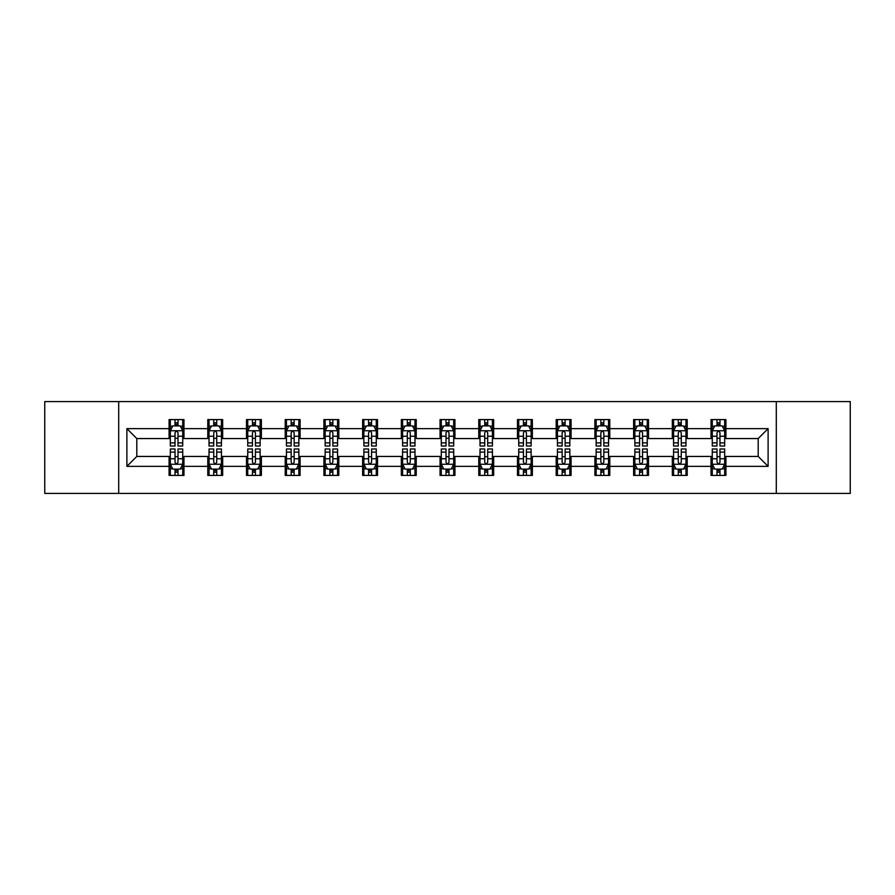 <?xml version="1.0" encoding="UTF-8"?>
<svg xmlns="http://www.w3.org/2000/svg" width="895" height="895" viewBox="0 0 895 895"><rect width="100%" height="100%" fill="white"/><g stroke="black" fill="none" stroke-linecap="round" stroke-linejoin="round"><path stroke-width="1.34" d="M776.301 493.413L850.25 493.413L850.25 401.586L776.301 401.586L776.301 493.413L118.699 493.413L118.699 401.586L44.75 401.586L44.75 493.413L118.699 493.413M776.301 401.586L118.699 401.586M725.923 428.638L725.923 419.587L711.033 419.587L711.033 428.638L687.215 428.638L687.215 419.587L672.324 419.587L672.324 428.638L648.506 428.638L648.506 419.587L633.615 419.587L633.615 428.638L609.786 428.638L609.786 419.587L594.906 419.587L594.906 428.638L571.077 428.638L571.077 419.587L556.187 419.587L556.187 428.638L532.368 428.638L532.368 419.587L517.478 419.587L517.478 428.638L493.66 428.638L493.66 419.587L478.769 419.587L478.769 428.638L454.94 428.638L454.94 419.587L440.06 419.587L440.06 428.638L416.231 428.638L416.231 419.587L401.34 419.587L401.34 428.638L377.522 428.638L377.522 419.587L362.632 419.587L362.632 428.638L338.813 428.638L338.813 419.587L323.923 419.587L323.923 428.638L300.094 428.638L300.094 419.587L285.214 419.587L285.214 428.638L261.385 428.638L261.385 419.587L246.494 419.587L246.494 428.638L222.676 428.638L222.676 419.587L207.785 419.587L207.785 428.638L183.967 428.638L183.967 419.587L169.077 419.587L169.077 428.638L126.889 428.638L126.889 466.362L136.812 456.439L169.077 456.439L169.077 475.413L183.967 475.413L183.967 456.439L207.785 456.439L207.785 475.413L222.676 475.413L222.676 456.439L246.494 456.439L246.494 475.413L261.385 475.413L261.385 456.439L285.214 456.439L285.214 475.413L300.094 475.413L300.094 456.439L323.923 456.439L323.923 475.413L338.813 475.413L338.813 456.439L362.632 456.439L362.632 475.413L377.522 475.413L377.522 456.439L401.34 456.439L401.34 475.413L416.231 475.413L416.231 456.439L440.06 456.439L440.06 475.413L454.94 475.413L454.94 456.439L478.769 456.439L478.769 475.413L493.66 475.413L493.66 456.439L517.478 456.439L517.478 475.413L532.368 475.413L532.368 456.439L556.187 456.439L556.187 475.413L571.077 475.413L571.077 456.439L594.906 456.439L594.906 475.413L609.786 475.413L609.786 456.439L633.615 456.439L633.615 475.413L648.506 475.413L648.506 456.439L672.324 456.439L672.324 475.413L687.215 475.413L687.215 456.439L711.033 456.439L711.033 475.413L725.923 475.413L725.923 456.439L758.188 456.439L758.188 438.561L725.923 438.561L725.923 428.638L768.111 428.638L768.111 466.362L725.923 466.362M711.033 466.362L687.215 466.362M672.324 466.362L648.506 466.362M633.615 466.362L609.786 466.362M594.906 466.362L571.077 466.362M556.187 466.362L532.368 466.362M517.478 466.362L493.66 466.362M478.769 466.362L454.94 466.362M440.06 466.362L416.231 466.362M401.34 466.362L377.522 466.362M362.632 466.362L338.813 466.362M323.923 466.362L300.094 466.362M285.214 466.362L261.385 466.362M246.494 466.362L222.676 466.362M207.785 466.362L183.967 466.362M169.077 466.362L126.889 466.362M711.033 428.638L711.033 438.561L687.215 438.561L687.215 428.638M672.324 428.638L672.324 438.561L648.506 438.561L648.506 428.638M633.615 428.638L633.615 438.561L609.786 438.561L609.786 428.638M594.906 428.638L594.906 438.561L571.077 438.561L571.077 428.638M556.187 428.638L556.187 438.561L532.368 438.561L532.368 428.638M517.478 428.638L517.478 438.561L493.66 438.561L493.66 428.638M478.769 428.638L478.769 438.561L454.94 438.561L454.94 428.638M440.06 428.638L440.06 438.561L416.231 438.561L416.231 428.638M401.34 428.638L401.34 438.561L377.522 438.561L377.522 428.638M362.632 428.638L362.632 438.561L338.813 438.561L338.813 428.638M323.923 428.638L323.923 438.561L300.094 438.561L300.094 428.638M285.214 428.638L285.214 438.561L261.385 438.561L261.385 428.638M246.494 428.638L246.494 438.561L222.676 438.561L222.676 428.638M207.785 428.638L207.785 438.561L183.967 438.561L183.967 428.638M169.077 428.638L169.077 438.561L136.812 438.561L126.889 428.638M136.812 438.561L136.812 456.439M768.111 466.362L758.188 456.439M758.188 438.561L768.111 428.638M169.077 425.785L170.319 425.785M175.028 425.785L178.004 425.785M182.725 425.785L183.967 425.785M169.077 438.315L170.319 438.315M175.028 438.315L178.004 438.315M182.725 438.315L183.967 438.315M169.077 456.685L170.319 456.685M175.028 456.685L178.004 456.685M182.725 456.685L183.967 456.685M169.077 469.215L170.319 469.215M175.028 469.215L178.004 469.215M182.725 469.215L183.967 469.215M207.785 456.685L209.027 456.685M213.737 456.685L216.724 456.685M221.434 456.685L222.676 456.685M207.785 469.215L209.027 469.215M213.737 469.215L216.724 469.215M221.434 469.215L222.676 469.215M207.785 425.785L209.027 425.785M213.737 425.785L216.724 425.785M221.434 425.785L222.676 425.785M207.785 438.315L209.027 438.315M213.737 438.315L216.724 438.315M221.434 438.315L222.676 438.315M246.494 456.685L247.736 456.685M252.457 456.685L255.433 456.685M260.143 456.685L261.385 456.685M246.494 469.215L247.736 469.215M252.457 469.215L255.433 469.215M260.143 469.215L261.385 469.215M246.494 425.785L247.736 425.785M252.457 425.785L255.433 425.785M260.143 425.785L261.385 425.785M246.494 438.315L247.736 438.315M252.457 438.315L255.433 438.315M260.143 438.315L261.385 438.315M285.214 456.685L286.445 456.685M291.166 456.685L294.142 456.685M298.852 456.685L300.094 456.685M285.214 469.215L286.445 469.215M291.166 469.215L294.142 469.215M298.852 469.215L300.094 469.215M285.214 425.785L286.445 425.785M291.166 425.785L294.142 425.785M298.852 425.785L300.094 425.785M285.214 438.315L286.445 438.315M291.166 438.315L294.142 438.315M298.852 438.315L300.094 438.315M323.923 456.685L325.165 456.685M329.875 456.685L332.85 456.685M337.572 456.685L338.813 456.685M323.923 469.215L325.165 469.215M329.875 469.215L332.85 469.215M337.572 469.215L338.813 469.215M323.923 425.785L325.165 425.785M329.875 425.785L332.85 425.785M337.572 425.785L338.813 425.785M323.923 438.315L325.165 438.315M329.875 438.315L332.85 438.315M337.572 438.315L338.813 438.315M362.632 456.685L363.873 456.685M368.583 456.685L371.57 456.685M376.28 456.685L377.522 456.685M362.632 469.215L363.873 469.215M368.583 469.215L371.57 469.215M376.28 469.215L377.522 469.215M362.632 425.785L363.873 425.785M368.583 425.785L371.57 425.785M376.28 425.785L377.522 425.785M362.632 438.315L363.873 438.315M368.583 438.315L371.57 438.315M376.28 438.315L377.522 438.315M401.34 456.685L402.582 456.685M407.303 456.685L410.279 456.685M414.989 456.685L416.231 456.685M401.34 469.215L402.582 469.215M407.303 469.215L410.279 469.215M414.989 469.215L416.231 469.215M401.34 425.785L402.582 425.785M407.303 425.785L410.279 425.785M414.989 425.785L416.231 425.785M401.34 438.315L402.582 438.315M407.303 438.315L410.279 438.315M414.989 438.315L416.231 438.315M440.06 456.685L441.291 456.685M446.012 456.685L448.988 456.685M453.709 456.685L454.94 456.685M440.06 469.215L441.291 469.215M446.012 469.215L448.988 469.215M453.709 469.215L454.94 469.215M440.06 425.785L441.291 425.785M446.012 425.785L448.988 425.785M453.709 425.785L454.94 425.785M440.06 438.315L441.291 438.315M446.012 438.315L448.988 438.315M453.709 438.315L454.94 438.315M478.769 456.685L480.011 456.685M484.721 456.685L487.697 456.685M492.418 456.685L493.66 456.685M478.769 469.215L480.011 469.215M484.721 469.215L487.697 469.215M492.418 469.215L493.66 469.215M478.769 425.785L480.011 425.785M484.721 425.785L487.697 425.785M492.418 425.785L493.66 425.785M478.769 438.315L480.011 438.315M484.721 438.315L487.697 438.315M492.418 438.315L493.66 438.315M517.478 456.685L518.72 456.685M523.43 456.685L526.417 456.685M531.127 456.685L532.368 456.685M517.478 469.215L518.72 469.215M523.43 469.215L526.417 469.215M531.127 469.215L532.368 469.215M517.478 425.785L518.72 425.785M523.43 425.785L526.417 425.785M531.127 425.785L532.368 425.785M517.478 438.315L518.72 438.315M523.43 438.315L526.417 438.315M531.127 438.315L532.368 438.315M556.187 456.685L557.428 456.685M562.149 456.685L565.125 456.685M569.835 456.685L571.077 456.685M556.187 469.215L557.428 469.215M562.149 469.215L565.125 469.215M569.835 469.215L571.077 469.215M556.187 425.785L557.428 425.785M562.149 425.785L565.125 425.785M569.835 425.785L571.077 425.785M556.187 438.315L557.428 438.315M562.149 438.315L565.125 438.315M569.835 438.315L571.077 438.315M594.906 456.685L596.148 456.685M600.858 456.685L603.834 456.685M608.555 456.685L609.786 456.685M594.906 469.215L596.148 469.215M600.858 469.215L603.834 469.215M608.555 469.215L609.786 469.215M594.906 425.785L596.148 425.785M600.858 425.785L603.834 425.785M608.555 425.785L609.786 425.785M594.906 438.315L596.148 438.315M600.858 438.315L603.834 438.315M608.555 438.315L609.786 438.315M633.615 456.685L634.857 456.685M639.567 456.685L642.543 456.685M647.264 456.685L648.506 456.685M633.615 469.215L634.857 469.215M639.567 469.215L642.543 469.215M647.264 469.215L648.506 469.215M633.615 425.785L634.857 425.785M639.567 425.785L642.543 425.785M647.264 425.785L648.506 425.785M633.615 438.315L634.857 438.315M639.567 438.315L642.543 438.315M647.264 438.315L648.506 438.315M672.324 456.685L673.566 456.685M678.276 456.685L681.263 456.685M685.973 456.685L687.215 456.685M672.324 469.215L673.566 469.215M678.276 469.215L681.263 469.215M685.973 469.215L687.215 469.215M672.324 425.785L673.566 425.785M678.276 425.785L681.263 425.785M685.973 425.785L687.215 425.785M672.324 438.315L673.566 438.315M678.276 438.315L681.263 438.315M685.973 438.315L687.215 438.315M711.033 456.685L712.275 456.685M716.996 456.685L719.972 456.685M724.681 456.685L725.923 456.685M711.033 469.215L712.275 469.215M716.996 469.215L719.972 469.215M724.681 469.215L725.923 469.215M711.033 425.785L712.275 425.785M716.996 425.785L719.972 425.785M724.681 425.785L725.923 425.785M711.033 438.315L712.275 438.315M716.996 438.315L719.972 438.315M724.681 438.315L725.923 438.315M178.004 422.809L175.028 422.809M182.725 442.902L178.004 442.902L178.004 446.012L182.725 446.012L182.725 430.875L180.242 425.908L172.791 425.908L170.319 430.875L170.319 446.012L175.028 446.012L175.028 442.902L170.319 442.902M170.319 430.875L170.319 419.587M182.725 430.875L182.725 419.587M175.028 425.908L175.028 419.587M178.004 419.587L178.004 425.908M178.004 442.902L178.004 432.732C177.02 430.819 176.024 430.819 175.028 432.732L175.028 442.902M175.028 472.191L178.004 472.191M170.319 452.098L175.028 452.098L175.028 448.988L170.319 448.988L170.319 464.125L172.791 469.092L180.242 469.092L182.725 464.125L182.725 448.988L178.004 448.988L178.004 452.098L182.725 452.098M182.725 464.125L182.725 475.413M170.319 464.125L170.319 475.413M178.004 469.092L178.004 475.413M175.028 475.413L175.028 469.092M175.028 452.098L175.028 462.267C176.024 464.181 177.009 464.181 178.004 462.267L178.004 452.098M216.724 422.809L213.737 422.809M221.434 442.902L216.724 442.902L216.724 446.012L221.434 446.012L221.434 430.875L218.951 425.908L211.511 425.908L209.027 430.875L209.027 446.012L213.737 446.012L213.737 442.902L209.027 442.902M209.027 430.875L209.027 419.587M221.434 430.875L221.434 419.587M213.737 425.908L213.737 419.587M216.724 419.587L216.724 425.908M216.724 442.902L216.724 432.732C215.729 430.819 214.733 430.819 213.737 432.732L213.737 442.902M255.433 422.809L252.457 422.809M260.143 442.902L255.433 442.902L255.433 446.012L260.143 446.012L260.143 430.875L257.659 425.908L250.22 425.908L247.736 430.875L247.736 446.012L252.457 446.012L252.457 442.902L247.736 442.902M247.736 430.875L247.736 419.587M260.143 430.875L260.143 419.587M252.457 425.908L252.457 419.587M255.433 419.587L255.433 425.908M255.433 442.902L255.433 432.732C254.437 430.819 253.442 430.819 252.457 432.732L252.457 442.902M213.737 472.191L216.724 472.191M209.027 452.098L213.737 452.098L213.737 448.988L209.027 448.988L209.027 464.125L211.511 469.092L218.951 469.092L221.434 464.125L221.434 448.988L216.724 448.988L216.724 452.098L221.434 452.098M221.434 464.125L221.434 475.413M209.027 464.125L209.027 475.413M216.724 469.092L216.724 475.413M213.737 475.413L213.737 469.092M213.737 452.098L213.737 462.267C214.733 464.181 215.729 464.181 216.724 462.267L216.724 452.098M252.457 472.191L255.433 472.191M247.736 452.098L252.457 452.098L252.457 448.988L247.736 448.988L247.736 464.125L250.22 469.092L257.659 469.092L260.143 464.125L260.143 448.988L255.433 448.988L255.433 452.098L260.143 452.098M260.143 464.125L260.143 475.413M247.736 464.125L247.736 475.413M255.433 469.092L255.433 475.413M252.457 475.413L252.457 469.092M252.457 452.098L252.457 462.267C253.442 464.181 254.437 464.181 255.433 462.267L255.433 452.098M294.142 422.809L291.166 422.809M298.852 442.902L294.142 442.902L294.142 446.012L298.852 446.012L298.852 430.875L296.379 425.908L288.928 425.908L286.445 430.875L286.445 446.012L291.166 446.012L291.166 442.902L286.445 442.902M286.445 430.875L286.445 419.587M298.852 430.875L298.852 419.587M291.166 425.908L291.166 419.587M294.142 419.587L294.142 425.908M294.142 442.902L294.142 432.732C293.146 430.819 292.162 430.819 291.166 432.732L291.166 442.902M332.85 422.809L329.875 422.809M337.572 442.902L332.85 442.902L332.85 446.012L337.572 446.012L337.572 430.875L335.088 425.908L327.648 425.908L325.165 430.875L325.165 446.012L329.875 446.012L329.875 442.902L325.165 442.902M325.165 430.875L325.165 419.587M337.572 430.875L337.572 419.587M329.875 425.908L329.875 419.587M332.85 419.587L332.85 425.908M332.85 442.902L332.85 432.732C331.866 430.819 330.87 430.819 329.875 432.732L329.875 442.902M371.57 422.809L368.583 422.809M376.28 442.902L371.57 442.902L371.57 446.012L376.28 446.012L376.28 430.875L373.797 425.908L366.357 425.908L363.873 430.875L363.873 446.012L368.583 446.012L368.583 442.902L363.873 442.902M363.873 430.875L363.873 419.587M376.28 430.875L376.28 419.587M368.583 425.908L368.583 419.587M371.57 419.587L371.57 425.908M371.57 442.902L371.57 432.732C370.575 430.819 369.579 430.819 368.583 432.732L368.583 442.902M291.166 472.191L294.142 472.191M286.445 452.098L291.166 452.098L291.166 448.988L286.445 448.988L286.445 464.125L288.928 469.092L296.379 469.092L298.852 464.125L298.852 448.988L294.142 448.988L294.142 452.098L298.852 452.098M298.852 464.125L298.852 475.413M286.445 464.125L286.445 475.413M294.142 469.092L294.142 475.413M291.166 475.413L291.166 469.092M291.166 452.098L291.166 462.267C292.15 464.181 293.146 464.181 294.142 462.267L294.142 452.098M329.875 472.191L332.85 472.191M325.165 452.098L329.875 452.098L329.875 448.988L325.165 448.988L325.165 464.125L327.648 469.092L335.088 469.092L337.572 464.125L337.572 448.988L332.85 448.988L332.85 452.098L337.572 452.098M337.572 464.125L337.572 475.413M325.165 464.125L325.165 475.413M332.85 469.092L332.85 475.413M329.875 475.413L329.875 469.092M329.875 452.098L329.875 462.267C330.87 464.181 331.855 464.181 332.85 462.267L332.85 452.098M368.583 472.191L371.57 472.191M363.873 452.098L368.583 452.098L368.583 448.988L363.873 448.988L363.873 464.125L366.357 469.092L373.797 469.092L376.28 464.125L376.28 448.988L371.57 448.988L371.57 452.098L376.28 452.098M376.28 464.125L376.28 475.413M363.873 464.125L363.873 475.413M371.57 469.092L371.57 475.413M368.583 475.413L368.583 469.092M368.583 452.098L368.583 462.267C369.579 464.181 370.575 464.181 371.57 462.267L371.57 452.098M407.303 472.191L410.279 472.191M402.582 452.098L407.303 452.098L407.303 448.988L402.582 448.988L402.582 464.125L405.066 469.092L412.505 469.092L414.989 464.125L414.989 448.988L410.279 448.988L410.279 452.098L414.989 452.098M414.989 464.125L414.989 475.413M402.582 464.125L402.582 475.413M410.279 469.092L410.279 475.413M407.303 475.413L407.303 469.092M407.303 452.098L407.303 462.267C408.288 464.181 409.283 464.181 410.279 462.267L410.279 452.098M446.012 472.191L448.988 472.191M441.291 452.098L446.012 452.098L446.012 448.988L441.291 448.988L441.291 464.125L443.775 469.092L451.225 469.092L453.709 464.125L453.709 448.988L448.988 448.988L448.988 452.098L453.709 452.098M453.709 464.125L453.709 475.413M441.291 464.125L441.291 475.413M448.988 469.092L448.988 475.413M446.012 475.413L446.012 469.092M446.012 452.098L446.012 462.267C447.008 464.181 447.992 464.181 448.988 462.267L448.988 452.098M484.721 472.191L487.697 472.191M480.011 452.098L484.721 452.098L484.721 448.988L480.011 448.988L480.011 464.125L482.494 469.092L489.934 469.092L492.418 464.125L492.418 448.988L487.697 448.988L487.697 452.098L492.418 452.098M492.418 464.125L492.418 475.413M480.011 464.125L480.011 475.413M487.697 469.092L487.697 475.413M484.721 475.413L484.721 469.092M484.721 452.098L484.721 462.267C485.716 464.181 486.712 464.181 487.697 462.267L487.697 452.098M523.43 472.191L526.417 472.191M518.72 452.098L523.43 452.098L523.43 448.988L518.72 448.988L518.72 464.125L521.203 469.092L528.643 469.092L531.127 464.125L531.127 448.988L526.417 448.988L526.417 452.098L531.127 452.098M531.127 464.125L531.127 475.413M518.72 464.125L518.72 475.413M526.417 469.092L526.417 475.413M523.43 475.413L523.43 469.092M523.43 452.098L523.43 462.267C524.425 464.181 525.421 464.181 526.417 462.267L526.417 452.098M562.149 472.191L565.125 472.191M557.428 452.098L562.149 452.098L562.149 448.988L557.428 448.988L557.428 464.125L559.912 469.092L567.352 469.092L569.835 464.125L569.835 448.988L565.125 448.988L565.125 452.098L569.835 452.098M569.835 464.125L569.835 475.413M557.428 464.125L557.428 475.413M565.125 469.092L565.125 475.413M562.149 475.413L562.149 469.092M562.149 452.098L562.149 462.267C563.134 464.181 564.13 464.181 565.125 462.267L565.125 452.098M600.858 472.191L603.834 472.191M596.148 452.098L600.858 452.098L600.858 448.988L596.148 448.988L596.148 464.125L598.621 469.092L606.072 469.092L608.555 464.125L608.555 448.988L603.834 448.988L603.834 452.098L608.555 452.098M608.555 464.125L608.555 475.413M596.148 464.125L596.148 475.413M603.834 469.092L603.834 475.413M600.858 475.413L600.858 469.092M600.858 452.098L600.858 462.267C601.854 464.181 602.838 464.181 603.834 462.267L603.834 452.098M639.567 472.191L642.543 472.191M634.857 452.098L639.567 452.098L639.567 448.988L634.857 448.988L634.857 464.125L637.341 469.092L644.78 469.092L647.264 464.125L647.264 448.988L642.543 448.988L642.543 452.098L647.264 452.098M647.264 464.125L647.264 475.413M634.857 464.125L634.857 475.413M642.543 469.092L642.543 475.413M639.567 475.413L639.567 469.092M639.567 452.098L639.567 462.267C640.563 464.181 641.558 464.181 642.543 462.267L642.543 452.098M678.276 472.191L681.263 472.191M673.566 452.098L678.276 452.098L678.276 448.988L673.566 448.988L673.566 464.125L676.049 469.092L683.489 469.092L685.973 464.125L685.973 448.988L681.263 448.988L681.263 452.098L685.973 452.098M685.973 464.125L685.973 475.413M673.566 464.125L673.566 475.413M681.263 469.092L681.263 475.413M678.276 475.413L678.276 469.092M678.276 452.098L678.276 462.267C679.271 464.181 680.267 464.181 681.263 462.267L681.263 452.098M716.996 472.191L719.972 472.191M712.275 452.098L716.996 452.098L716.996 448.988L712.275 448.988L712.275 464.125L714.758 469.092L722.209 469.092L724.681 464.125L724.681 448.988L719.972 448.988L719.972 452.098L724.681 452.098M724.681 464.125L724.681 475.413M712.275 464.125L712.275 475.413M719.972 469.092L719.972 475.413M716.996 475.413L716.996 469.092M716.996 452.098L716.996 462.267C717.98 464.181 718.976 464.181 719.972 462.267L719.972 452.098M410.279 422.809L407.303 422.809M414.989 442.902L410.279 442.902L410.279 446.012L414.989 446.012L414.989 430.875L412.505 425.908L405.066 425.908L402.582 430.875L402.582 446.012L407.303 446.012L407.303 442.902L402.582 442.902M402.582 430.875L402.582 419.587M414.989 430.875L414.989 419.587M407.303 425.908L407.303 419.587M410.279 419.587L410.279 425.908M410.279 442.902L410.279 432.732C409.283 430.819 408.288 430.819 407.303 432.732L407.303 442.902M448.988 422.809L446.012 422.809M453.709 442.902L448.988 442.902L448.988 446.012L453.709 446.012L453.709 430.875L451.225 425.908L443.775 425.908L441.291 430.875L441.291 446.012L446.012 446.012L446.012 442.902L441.291 442.902M441.291 430.875L441.291 419.587M453.709 430.875L453.709 419.587M446.012 425.908L446.012 419.587M448.988 419.587L448.988 425.908M448.988 442.902L448.988 432.732C447.992 430.819 447.008 430.819 446.012 432.732L446.012 442.902M487.697 422.809L484.721 422.809M492.418 442.902L487.697 442.902L487.697 446.012L492.418 446.012L492.418 430.875L489.934 425.908L482.494 425.908L480.011 430.875L480.011 446.012L484.721 446.012L484.721 442.902L480.011 442.902M480.011 430.875L480.011 419.587M492.418 430.875L492.418 419.587M484.721 425.908L484.721 419.587M487.697 419.587L487.697 425.908M487.697 442.902L487.697 432.732C486.712 430.819 485.716 430.819 484.721 432.732L484.721 442.902M526.417 422.809L523.43 422.809M531.127 442.902L526.417 442.902L526.417 446.012L531.127 446.012L531.127 430.875L528.643 425.908L521.203 425.908L518.72 430.875L518.72 446.012L523.43 446.012L523.43 442.902L518.72 442.902M518.72 430.875L518.72 419.587M531.127 430.875L531.127 419.587M523.43 425.908L523.43 419.587M526.417 419.587L526.417 425.908M526.417 442.902L526.417 432.732C525.421 430.819 524.425 430.819 523.43 432.732L523.43 442.902M565.125 422.809L562.149 422.809M569.835 442.902L565.125 442.902L565.125 446.012L569.835 446.012L569.835 430.875L567.352 425.908L559.912 425.908L557.428 430.875L557.428 446.012L562.149 446.012L562.149 442.902L557.428 442.902M557.428 430.875L557.428 419.587M569.835 430.875L569.835 419.587M562.149 425.908L562.149 419.587M565.125 419.587L565.125 425.908M565.125 442.902L565.125 432.732C564.13 430.819 563.145 430.819 562.149 432.732L562.149 442.902M603.834 422.809L600.858 422.809M608.555 442.902L603.834 442.902L603.834 446.012L608.555 446.012L608.555 430.875L606.072 425.908L598.621 425.908L596.148 430.875L596.148 446.012L600.858 446.012L600.858 442.902L596.148 442.902M596.148 430.875L596.148 419.587M608.555 430.875L608.555 419.587M600.858 425.908L600.858 419.587M603.834 419.587L603.834 425.908M603.834 442.902L603.834 432.732C602.85 430.819 601.854 430.819 600.858 432.732L600.858 442.902M642.543 422.809L639.567 422.809M647.264 442.902L642.543 442.902L642.543 446.012L647.264 446.012L647.264 430.875L644.78 425.908L637.341 425.908L634.857 430.875L634.857 446.012L639.567 446.012L639.567 442.902L634.857 442.902M634.857 430.875L634.857 419.587M647.264 430.875L647.264 419.587M639.567 425.908L639.567 419.587M642.543 419.587L642.543 425.908M642.543 442.902L642.543 432.732C641.558 430.819 640.563 430.819 639.567 432.732L639.567 442.902M681.263 422.809L678.276 422.809M685.973 442.902L681.263 442.902L681.263 446.012L685.973 446.012L685.973 430.875L683.489 425.908L676.049 425.908L673.566 430.875L673.566 446.012L678.276 446.012L678.276 442.902L673.566 442.902M673.566 430.875L673.566 419.587M685.973 430.875L685.973 419.587M678.276 425.908L678.276 419.587M681.263 419.587L681.263 425.908M681.263 442.902L681.263 432.732C680.267 430.819 679.271 430.819 678.276 432.732L678.276 442.902M719.972 422.809L716.996 422.809M724.681 442.902L719.972 442.902L719.972 446.012L724.681 446.012L724.681 430.875L722.209 425.908L714.758 425.908L712.275 430.875L712.275 446.012L716.996 446.012L716.996 442.902L712.275 442.902M712.275 430.875L712.275 419.587M724.681 430.875L724.681 419.587M716.996 425.908L716.996 419.587M719.972 419.587L719.972 425.908M719.972 442.902L719.972 432.732C718.976 430.819 717.991 430.819 716.996 432.732L716.996 442.902M182.658 430.752L170.374 430.752M170.319 426.21L172.645 426.21M180.387 426.21L182.725 426.21M175.028 436.245L170.319 436.245M182.725 436.245L178.004 436.245M178.004 424.387L175.028 424.387M170.374 464.248L182.658 464.248M182.725 468.79L180.387 468.79M172.645 468.79L170.319 468.79M178.004 458.755L182.725 458.755M170.319 458.755L175.028 458.755M175.028 470.613L178.004 470.613M221.367 430.752L209.083 430.752M209.027 426.21L211.354 426.21M219.096 426.21L221.434 426.21M213.737 436.245L209.027 436.245M221.434 436.245L216.724 436.245M216.724 424.387L213.737 424.387M260.087 430.752L247.803 430.752M247.736 426.21L250.074 426.21M257.816 426.21L260.143 426.21M252.457 436.245L247.736 436.245M260.143 436.245L255.433 436.245M255.433 424.387L252.457 424.387M209.083 464.248L221.367 464.248M221.434 468.79L219.096 468.79M211.354 468.79L209.027 468.79M216.724 458.755L221.434 458.755M209.027 458.755L213.737 458.755M213.737 470.613L216.724 470.613M247.803 464.248L260.087 464.248M260.143 468.79L257.816 468.79M250.074 468.79L247.736 468.79M255.433 458.755L260.143 458.755M247.736 458.755L252.457 458.755M252.457 470.613L255.433 470.613M298.796 430.752L286.512 430.752M286.445 426.21L288.783 426.21M296.525 426.21L298.852 426.21M291.166 436.245L286.445 436.245M298.852 436.245L294.142 436.245M294.142 424.387L291.166 424.387M337.505 430.752L325.221 430.752M325.165 426.21L327.492 426.21M335.233 426.21L337.572 426.21M329.875 436.245L325.165 436.245M337.572 436.245L332.85 436.245M332.85 424.387L329.875 424.387M376.213 430.752L363.929 430.752M363.873 426.21L366.2 426.21M373.953 426.21L376.28 426.21M368.583 436.245L363.873 436.245M376.28 436.245L371.57 436.245M371.57 424.387L368.583 424.387M286.512 464.248L298.796 464.248M298.852 468.79L296.525 468.79M288.783 468.79L286.445 468.79M294.142 458.755L298.852 458.755M286.445 458.755L291.166 458.755M291.166 470.613L294.142 470.613M325.221 464.248L337.505 464.248M337.572 468.79L335.233 468.79M327.492 468.79L325.165 468.79M332.85 458.755L337.572 458.755M325.165 458.755L329.875 458.755M329.875 470.613L332.85 470.613M363.929 464.248L376.213 464.248M376.28 468.79L373.953 468.79M366.2 468.79L363.873 468.79M371.57 458.755L376.28 458.755M363.873 458.755L368.583 458.755M368.583 470.613L371.57 470.613M402.649 464.248L414.933 464.248M414.989 468.79L412.662 468.79M404.92 468.79L402.582 468.79M410.279 458.755L414.989 458.755M402.582 458.755L407.303 458.755M407.303 470.613L410.279 470.613M441.358 464.248L453.642 464.248M453.709 468.79L451.371 468.79M443.629 468.79L441.291 468.79M448.988 458.755L453.709 458.755M441.291 458.755L446.012 458.755M446.012 470.613L448.988 470.613M480.067 464.248L492.351 464.248M492.418 468.79L490.08 468.79M482.338 468.79L480.011 468.79M487.697 458.755L492.418 458.755M480.011 458.755L484.721 458.755M484.721 470.613L487.697 470.613M518.787 464.248L531.071 464.248M531.127 468.79L528.8 468.79M521.047 468.79L518.72 468.79M526.417 458.755L531.127 458.755M518.72 458.755L523.43 458.755M523.43 470.613L526.417 470.613M557.495 464.248L569.779 464.248M569.835 468.79L567.508 468.79M559.767 468.79L557.428 468.79M565.125 458.755L569.835 458.755M557.428 458.755L562.149 458.755M562.149 470.613L565.125 470.613M596.204 464.248L608.488 464.248M608.555 468.79L606.217 468.79M598.475 468.79L596.148 468.79M603.834 458.755L608.555 458.755M596.148 458.755L600.858 458.755M600.858 470.613L603.834 470.613M634.913 464.248L647.197 464.248M647.264 468.79L644.926 468.79M637.184 468.79L634.857 468.79M642.543 458.755L647.264 458.755M634.857 458.755L639.567 458.755M639.567 470.613L642.543 470.613M673.633 464.248L685.917 464.248M685.973 468.79L683.646 468.79M675.904 468.79L673.566 468.79M681.263 458.755L685.973 458.755M673.566 458.755L678.276 458.755M678.276 470.613L681.263 470.613M712.342 464.248L724.626 464.248M724.681 468.79L722.354 468.79M714.613 468.79L712.275 468.79M719.972 458.755L724.681 458.755M712.275 458.755L716.996 458.755M716.996 470.613L719.972 470.613M414.933 430.752L402.649 430.752M402.582 426.21L404.92 426.21M412.662 426.21L414.989 426.21M407.303 436.245L402.582 436.245M414.989 436.245L410.279 436.245M410.279 424.387L407.303 424.387M453.642 430.752L441.358 430.752M441.291 426.21L443.629 426.21M451.371 426.21L453.709 426.21M446.012 436.245L441.291 436.245M453.709 436.245L448.988 436.245M448.988 424.387L446.012 424.387M492.351 430.752L480.067 430.752M480.011 426.21L482.338 426.21M490.08 426.21L492.418 426.21M484.721 436.245L480.011 436.245M492.418 436.245L487.697 436.245M487.697 424.387L484.721 424.387M531.071 430.752L518.787 430.752M518.72 426.21L521.047 426.21M528.8 426.21L531.127 426.21M523.43 436.245L518.72 436.245M531.127 436.245L526.417 436.245M526.417 424.387L523.43 424.387M569.779 430.752L557.495 430.752M557.428 426.21L559.767 426.21M567.508 426.21L569.835 426.21M562.149 436.245L557.428 436.245M569.835 436.245L565.125 436.245M565.125 424.387L562.149 424.387M608.488 430.752L596.204 430.752M596.148 426.21L598.475 426.21M606.217 426.21L608.555 426.21M600.858 436.245L596.148 436.245M608.555 436.245L603.834 436.245M603.834 424.387L600.858 424.387M647.197 430.752L634.913 430.752M634.857 426.21L637.184 426.21M644.926 426.21L647.264 426.21M639.567 436.245L634.857 436.245M647.264 436.245L642.543 436.245M642.543 424.387L639.567 424.387M685.917 430.752L673.633 430.752M673.566 426.21L675.904 426.21M683.646 426.21L685.973 426.21M678.276 436.245L673.566 436.245M685.973 436.245L681.263 436.245M681.263 424.387L678.276 424.387M724.626 430.752L712.342 430.752M712.275 426.21L714.613 426.21M722.354 426.21L724.681 426.21M716.996 436.245L712.275 436.245M724.681 436.245L719.972 436.245M719.972 424.387L716.996 424.387"/></g></svg>
